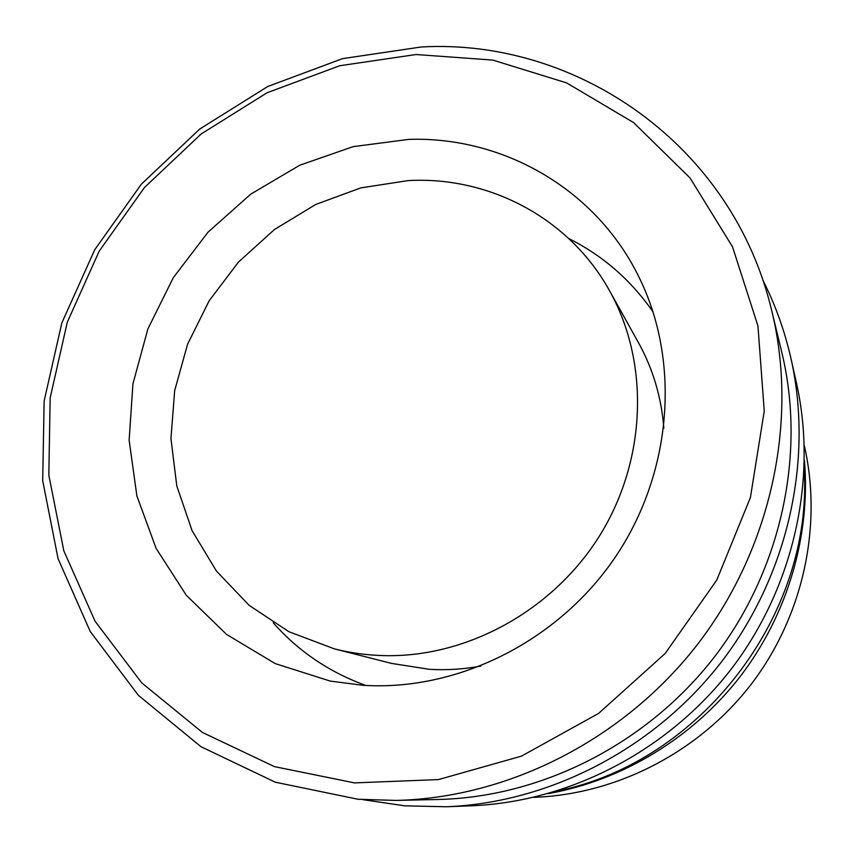 <?xml version="1.0" encoding="UTF-8"?>
<svg xmlns="http://www.w3.org/2000/svg" width="854" height="854" viewBox="0 0 854 854"><rect width="100%" height="100%" fill="white"/><g stroke="black" fill="none" stroke-linecap="round" stroke-linejoin="round"><path stroke-width="1.28" d="M407.892 180.632L360.783 187.891L315.734 204.458L274.454 229.523L238.49 262.061L209.155 300.768L187.592 344.194L174.654 390.705L170.949 438.529L176.767 485.819L192.075 530.644L216.468 571.102L249.165 605.358L288.972 631.746L334.309 648.848C350.428 652.936 366.974 655.199 383.948 655.626C467.266 657.74 553.702 610.29 600.33 534.583C646.894 458.801 649.424 362.128 609.639 290.926C569.319 217.727 488.531 175.892 407.892 180.632M548.289 793.622C622.352 780.428 692.69 737.941 740.354 676.336C787.676 614.453 810.702 535.575 804.457 460.605M533.825 797.337C616.161 794.498 698.487 752.491 751.008 684.524C803.23 616.332 822.712 525.979 804.329 445.671M362.736 685.271C457.082 691.505 557.726 641.813 614.997 557.577C672.173 473.265 680.606 362.662 639.785 278.778C596.967 189.332 503.358 136.245 408.863 139.373L353.14 146.642L299.711 165.238L250.702 194.178L208.024 232.181L173.298 277.689L147.913 328.886L132.946 383.777L129.135 440.205L136.864 495.854L156.101 548.364L186.343 595.323L226.566 634.437L275.244 663.611L330.306 681.097L362.736 685.271M653.096 311.966C630.892 280.059 602.817 255.602 568.871 238.618M762.697 279.824C775.315 304.654 784.762 331.01 791.06 358.893C813.552 459.794 788.274 574.689 721.502 661.829C654.41 748.712 549.848 802.621 446.535 806.763L404.796 805.845L362.843 799.643M358.093 799.269L275.319 782.211L200.936 746.674L138.401 695.348L90.246 631.512L58.083 558.751L42.7 480.717L44.141 400.974L61.84 322.919L94.751 249.699L141.348 184.197L199.751 129.039L267.686 86.521L342.518 58.638L421.257 46.981C576.226 38.163 732.86 144.411 771.984 311.742C798.383 421.15 771.504 547.884 698.017 643.767C624.199 739.393 508.6 797.871 396.075 800.422L358.093 799.269M354.485 782.894L274.433 766.625L202.419 732.444L141.807 682.944L95.082 621.253L63.826 550.841L48.827 475.23L50.162 397.911L67.306 322.171L99.224 251.097L144.465 187.506L201.16 133.971L267.088 92.744L339.7 65.747L416.037 54.517L492.854 60.09L566.608 82.891L633.583 122.581L690.053 177.963L732.508 246.806L757.957 325.918L764.255 411.126L750.399 497.583L716.762 580.079L665.138 653.524L598.654 713.378L521.474 756.142L438.422 779.585L354.485 782.894M334.309 648.848L391.655 663.43L429.316 669.301C446.461 670.337 463.658 669.258 480.898 666.045M663.857 428.196C661.423 397.313 652.947 368.789 638.44 342.614L609.639 290.926M771.984 311.742L781.901 352.787C806.165 453.442 781.698 569.18 714.702 656.598C647.396 743.77 541.799 797.113 438.294 799.483L396.075 800.422M791.06 358.893L796.515 383.265C817.801 478.806 793.996 587.136 731.12 669.226C667.903 751.061 569.308 801.853 471.493 805.781L446.535 806.763M804.19 469.849C813.168 615.403 700.141 762.334 557.16 790.996M273.301 622.865C298.43 651.314 329.26 672.183 365.79 685.452"/></g></svg>

